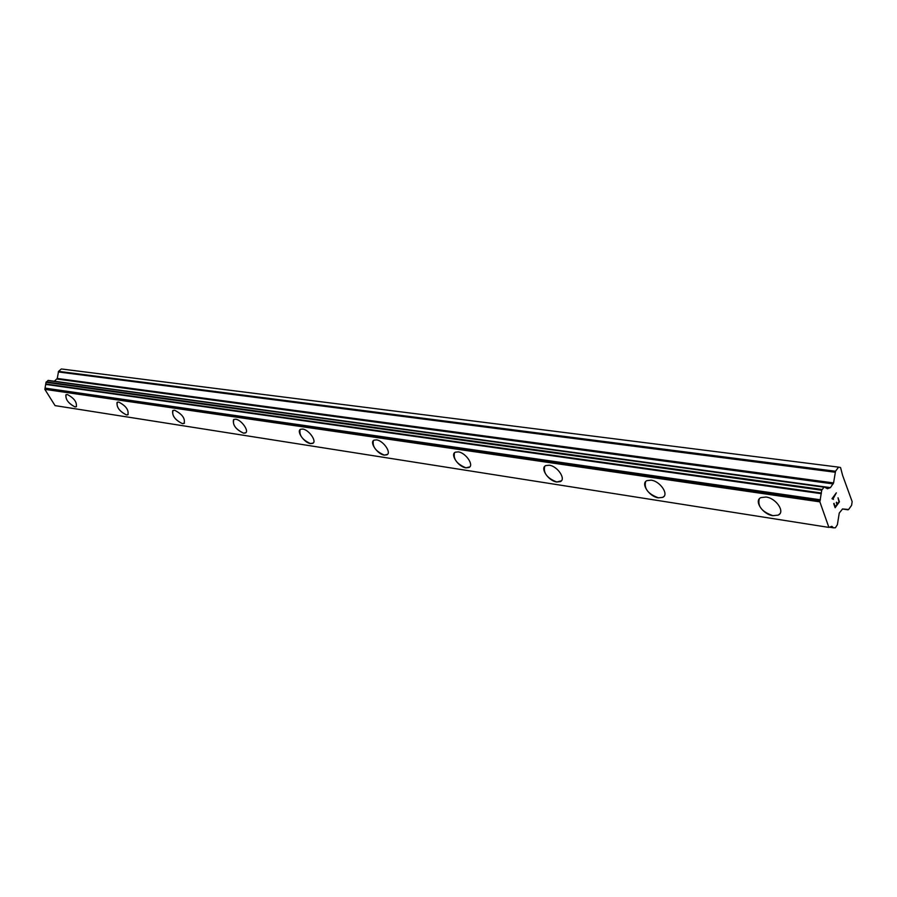 <?xml version="1.0" encoding="UTF-8"?>
<svg xmlns="http://www.w3.org/2000/svg" width="897" height="897" viewBox="0 0 897 897"><rect width="100%" height="100%" fill="white"/><g stroke="black" fill="none" stroke-linecap="round" stroke-linejoin="round"><path stroke-width="1.35" d="M779.852 513.757L778.192 515.113L772.979 515.685C762.002 511.895 757.427 506.312 759.266 498.934M772.967 515.697C762.865 514.53 753.603 500.717 760.891 497.611L765.993 497.028C776.14 498.093 785.514 512.086 778.192 515.125L772.967 515.697M664.027 496.333L662.726 497.364L658.443 497.835C648.172 494.045 643.9 488.652 645.616 481.655M658.432 497.846C649.35 496.815 640.323 483.416 646.905 480.646L651.087 480.164C660.203 481.095 669.33 494.662 662.715 497.375L658.432 497.846M561.387 480.803L556.79 481.992C547.17 478.236 543.134 473.033 544.703 466.395M556.779 482.003C548.583 481.095 539.77 468.099 545.712 465.621L549.199 465.218C557.429 466.036 566.332 479.177 560.345 481.611L556.779 482.003M469.781 466.889L465.969 467.83C456.932 464.119 453.108 459.107 454.499 452.806M465.958 467.842C458.513 467.045 449.89 454.431 455.306 452.211L458.221 451.875C465.689 452.593 474.39 465.341 468.952 467.516L465.958 467.842M387.526 454.342L384.331 455.104C375.832 451.449 372.177 446.616 373.387 440.64M384.331 455.115C377.547 454.409 369.093 442.176 374.038 440.169L376.505 439.878C383.299 440.528 391.821 452.873 386.854 454.835L384.331 455.115M313.255 442.983L310.564 443.6C302.536 440.001 299.037 435.359 300.069 429.674M310.553 443.611C304.352 442.983 296.066 431.109 300.585 429.293L302.693 429.058C308.904 429.629 317.258 441.604 312.705 443.376L310.553 443.611M245.856 432.657L243.558 433.161C235.978 429.629 232.615 425.156 233.467 419.729M243.558 433.173C235.406 429.136 232.188 424.55 233.893 419.437L235.709 419.224C241.405 419.729 249.59 431.356 245.408 432.971L243.558 433.173M184.412 423.216L182.45 423.631C175.263 420.166 172.022 415.849 172.706 410.68M182.439 423.642C174.769 419.74 171.652 415.345 173.054 410.445L174.623 410.265C182.315 414.167 185.455 418.563 184.042 423.474L182.439 423.642M128.17 414.56L126.466 414.907C119.66 411.521 116.52 407.35 117.047 402.417M126.466 414.919C119.234 411.14 116.195 406.902 117.339 402.215L118.707 402.058C125.961 405.836 129.011 410.064 127.867 414.762L126.466 414.919M76.492 406.588L75.012 406.89C68.531 403.572 65.492 399.546 65.885 394.826M75 406.89C68.161 403.235 65.201 399.154 66.131 394.658L67.331 394.523C74.193 398.178 77.153 402.26 76.234 406.767L75 406.89M48.27 380.406L824.186 486.892L48.27 380.406L46.027 382.324L44.85 389.365L55.053 405.612L828.895 527.414L819.88 501.86L821.719 490.222L824.186 486.892L827.426 488.73L830.454 487.632L833.571 482.934L835.522 471.25L838.572 467.135L840.545 467.505L842.586 475.309L852.15 501.625L851.601 505.347L848.618 509.485L842.552 508.969L839.256 513.039L837.383 524.689L835.399 527.772L833.515 527.828L831.844 526.337L828.895 527.414M54.369 381.236L830.454 487.632M838.572 467.135L61.344 368.97L58.563 371.358L57.262 378.444L54.448 381.18M835.129 507.713L839.413 501.838L835.129 507.724L833.728 503.699L835.264 506.872L836.979 504.506L836.307 502.567L837.271 504.114L836.587 502.185M835.264 506.872L834.008 503.318M837.271 504.114L838.987 501.771L838.033 497.813L839.424 501.838L838.022 497.824M833.448 499.371L832.012 498.721L836.329 492.845L833.246 498.508L836.318 492.857M44.85 389.365L819.88 501.86M45.276 388.143L820.419 499.808M826.014 487.531L829.176 487.957M825.958 487.419L829.333 487.878M842.384 508.98L848.035 509.81M829.949 527.268L833.515 527.828L829.949 527.268M830.095 527.077L833.223 527.571M44.962 388.636L820.06 500.649M45.825 384.421L821.327 493.686M45.769 384.006L821.304 493.002M46.027 382.324L821.719 490.222M46.263 381.887L822 489.482M47.844 380.53L823.738 487.138M56.959 379.027L833.201 483.898M57.262 378.444L833.571 482.934M58.249 371.941L835.152 472.226M58.563 371.358L835.522 471.25M825.935 487.385L829.467 487.867"/></g></svg>
